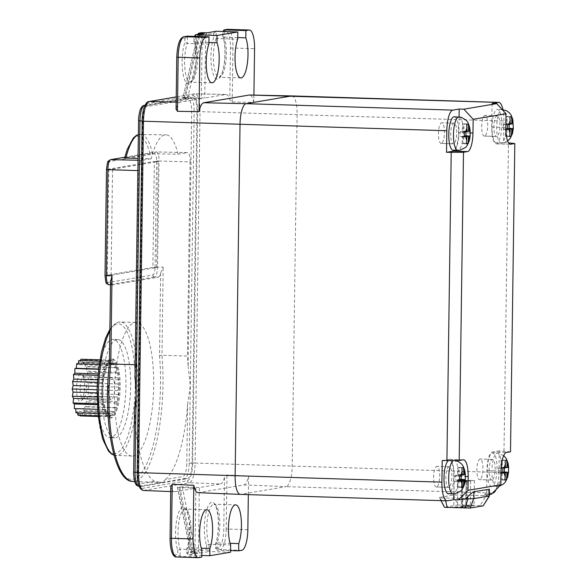 <?xml version="1.0" encoding="UTF-8"?>
<svg xmlns="http://www.w3.org/2000/svg" width="587" height="587" viewBox="0 0 587 587"><rect width="100%" height="100%" fill="white"/><g stroke="black" fill="none" stroke-linecap="round" stroke-linejoin="round"><path stroke-width="0.44" stroke-dasharray="2.94 2.2" d="M98.205 416.477L110.195 416.851L109.27 413.725L79.194 412.786L79.957 415.376M110.195 416.851L111.207 413.395L112.366 415.523L113.108 411.37L114.414 412.345L114.825 407.789L116.197 407.554L116.263 402.895L117.598 401.457L117.312 397.017L118.53 394.486L117.899 390.56L118.912 387.097L117.994 383.964L118.735 379.811L117.583 377.683L117.994 373.119L116.696 372.136L116.754 367.477L115.39 367.704L115.096 363.265L113.753 364.688L113.13 360.77L111.912 363.302L110.987 360.169L109.974 363.632L108.822 361.504L108.081 365.65L106.775 364.674L106.357 369.238L104.985 369.472L104.919 374.132L103.583 375.563L103.87 380.002L102.652 382.541L103.283 386.459L102.27 389.922L103.187 393.055L102.446 397.208L103.598 399.343L103.187 403.9L104.493 404.891L104.427 409.55L105.792 409.322L106.086 413.762L107.428 412.331L108.052 416.249L109.27 413.725M79.194 412.786L77.976 415.31M108.052 416.249L98.146 415.941M116.417 408.295A29.497 8.614 -88.2 0 1 109.674 417.995A29.497 8.614 -88.2 0 1 102.358 400.349A29.497 8.614 -88.2 0 1 104.765 368.724A29.497 8.614 -88.2 0 1 111.508 359.031A29.497 8.614 -88.2 0 1 118.823 376.678A29.497 8.614 -88.2 0 1 116.417 408.295M117.356 408.325A29.497 8.614 -88.2 0 1 110.613 418.025A29.497 8.614 -88.2 0 1 103.305 400.378A29.497 8.614 -88.2 0 1 105.704 368.753A29.497 8.614 -88.2 0 1 112.447 359.061A29.497 8.614 -88.2 0 1 119.763 376.707A29.497 8.614 -88.2 0 1 117.356 408.325M97.442 382.614A49.161 14.359 -88.2 0 1 112.22 339.462A49.161 14.359 -88.2 0 1 113.064 339.403A49.161 14.359 -88.2 0 1 125.919 387.545A49.161 14.359 -88.2 0 1 110.848 437.623A49.161 14.359 -88.2 0 1 109.996 437.682A49.161 14.359 -88.2 0 1 97.104 393.576M109.182 396.555A10.815 3.155 91.8 0 0 111.192 399.351A10.815 3.155 91.8 0 0 114.362 392.476A10.815 3.155 91.8 0 0 113.878 380.523A10.815 3.155 91.8 0 0 111.868 377.727A10.815 3.155 91.8 0 0 108.698 384.61A10.815 3.155 91.8 0 0 109.182 396.555M116.916 339.609A49.161 14.359 91.8 0 0 101.845 389.687A49.161 14.359 91.8 0 0 114.7 437.829A49.161 14.359 91.8 0 0 115.544 437.77A49.161 14.359 91.8 0 0 130.622 387.691A49.161 14.359 91.8 0 0 117.76 339.55A49.161 14.359 91.8 0 0 116.916 339.609M133.161 455.996A66.859 19.525 91.8 0 0 153.655 387.89A66.859 19.525 91.8 0 0 136.177 322.417A66.859 19.525 91.8 0 0 135.025 322.498A66.859 19.525 91.8 0 0 114.524 390.604A66.859 19.525 91.8 0 0 132.009 456.07A66.859 19.525 91.8 0 0 133.161 455.996M109.402 364.123L110.642 281.474A9.575 2.796 91.8 0 0 112.66 284.878A9.575 2.796 91.8 0 0 112.829 284.871L109.05 284.732L154.601 277.013L158.373 277.159L112.829 284.878M158.373 277.152A9.575 2.796 91.8 0 0 160.662 272.992L163.186 267.173L155.093 267.041A7.58 2.216 -88.2 0 1 152.767 274.987L107.216 282.707A7.58 2.216 -88.2 0 1 105.095 275.508L106.577 169.496A7.58 2.216 -88.2 0 1 108.903 161.55L154.454 153.831A7.58 2.216 -88.2 0 1 156.575 161.029L155.093 267.041M135.157 364.718L136.103 364.747L138.818 170.634L137.864 170.604M108.8 169.122L107.318 275.134L152.869 267.415L154.352 161.403L108.8 169.122L112.557 169.239L158.108 161.52L154.352 161.403M160.669 272.992L159.51 355.678L161.961 355.311L163.186 267.173M165.644 479.462A92.423 26.987 91.8 0 0 187.605 404.531L186.791 463.143A12.782 3.735 -88.2 0 1 182.865 476.541L165.651 479.462L162.46 482.331L160.06 482.367L161.418 482.514L154.528 481.34L137.314 484.26A12.782 3.735 -88.2 0 1 133.741 472.131L134.562 413.519A92.423 26.987 91.8 0 0 154.528 481.34M134.518 410.526L134.562 413.519M136.103 364.747A92.423 26.987 91.8 0 0 135.091 375.658L138.649 120.717A12.782 3.735 -88.2 0 1 142.575 107.326L188.126 99.607A12.782 3.735 -88.2 0 1 191.692 111.728L188.133 366.67A92.423 26.987 91.8 0 0 187.422 356.052L161.961 355.311A92.196 26.921 91.8 0 1 133.007 481.45M187.605 404.531L190.32 385.556L188.133 366.67M141.988 486.374L187.532 478.654A14.748 4.307 91.8 0 0 192.066 463.194L196.968 111.779A14.748 4.307 91.8 0 0 193.108 97.772A14.748 4.307 91.8 0 0 192.852 97.787L147.3 105.506A14.748 4.307 91.8 0 0 142.773 120.966L137.864 472.381A14.748 4.307 91.8 0 0 141.731 486.388A14.748 4.307 91.8 0 0 141.988 486.374L139.163 486.285L161.418 482.514M190.129 161.939A9.832 2.869 91.8 0 0 187.547 152.598A9.832 2.869 91.8 0 0 187.385 152.613L156.347 151.93A9.546 2.788 -88.2 0 1 156.502 151.916A9.546 2.788 -88.2 0 1 159.011 160.985L190.129 161.939L187.422 356.052M149.956 153.735L124.745 158.006A56.8 16.583 -88.2 0 1 149.956 153.735L177.993 154.205L187.385 152.613M177.993 154.205A58.994 17.228 91.8 0 0 165.879 134.805A58.994 17.228 91.8 0 0 151.226 158.739L138.04 158.446M138.011 160.244L141.834 160.332L151.226 158.739M141.834 160.332A9.832 2.869 91.8 0 0 138.818 170.634M510.507 451.807L499.288 450.875L498.987 472.469L195.111 463.055A18.784 5.481 -88.2 0 1 189.344 482.734L220.374 483.982L199.331 487.555L182.293 486.865L177.391 487.305L190.43 551.751L191.78 551.457A1.966 0.572 91.8 0 0 192.301 553.328A1.966 0.572 91.8 0 0 192.331 553.328A1.966 1.878 80.4 0 1 190.518 551.743L190.43 551.751A1.966 1.966 0 0 0 192.294 553.328M503.991 451.021L508.496 142.824M192.881 95.725A16.818 4.909 -88.2 0 1 197.577 111.677L192.668 463.092A16.818 4.909 -88.2 0 1 187.502 480.716L141.959 488.435A16.818 4.909 -88.2 0 1 137.263 472.484L142.171 121.069A16.818 4.909 -88.2 0 1 147.33 103.444L192.881 95.725A1.966 1.878 80.4 0 1 194.774 93.817A18.784 5.481 -88.2 0 1 195.082 93.795A18.784 5.481 -88.2 0 1 200.02 111.64L503.895 121.054L503.595 142.656L508.291 142.795M496.052 489.558A19.665 5.745 91.8 0 0 498.987 472.469M489.191 489.125C489.91 489.088 488.802 490.593 485.86 493.645L485.838 495.604L453.509 495.046L439.839 497.365C438.548 497.615 440.235 497.82 444.909 497.974L465.792 498.627M453.509 495.046L457.757 505.069L444.719 507.278L439.839 497.365L439.399 497.527L441.006 500.638M485.86 493.645L483.952 495.545L489.323 494.636M492.442 493.168L486.608 494.159L491.304 494.305M503.895 121.054A19.665 5.745 91.8 0 0 502.942 109.652M492.06 103.473L491.73 127.034A17.698 5.166 91.8 0 0 496.367 143.844A17.698 5.166 91.8 0 0 496.675 143.822L503.595 142.656M496.69 142.846A16.715 4.879 -88.2 0 1 496.404 142.861A16.715 4.879 -88.2 0 1 492.031 126.499A16.715 4.879 -88.2 0 1 497.152 109.468A16.715 4.879 -88.2 0 1 497.446 109.446A16.715 4.879 -88.2 0 1 501.812 125.816A16.715 4.879 -88.2 0 1 496.69 142.846M499.288 450.875L492.368 452.049A17.698 5.166 91.8 0 0 486.939 470.598L486.608 494.159M491.891 486.403A16.715 4.879 -88.2 0 1 491.605 486.425A16.715 4.879 -88.2 0 1 487.232 470.055A16.715 4.879 -88.2 0 1 492.354 453.032A16.715 4.879 -88.2 0 1 492.647 453.01A16.715 4.879 -88.2 0 1 497.013 469.38A16.715 4.879 -88.2 0 1 491.891 486.403M489.213 496.022L486.3 495.67L480.056 505.539L482.969 505.884M480.056 505.539L462.534 504.989L463.07 494.9M457.757 505.069L462.534 504.989M469.549 505.612L461.287 505.84L474.069 506.023L469.549 505.612M462.05 506.882L470.319 506.654L465.799 506.251L453.788 507.109L466.57 507.293L462.05 506.882L462.409 481.362L466.929 481.766L454.147 481.589L462.409 481.362L457.889 480.958L466.159 480.724L461.639 480.32L474.421 480.496L466.159 480.724L465.799 506.251L466.159 480.724L470.671 481.135L462.409 481.362L462.05 506.882M444.909 497.974L445.592 500.777M485.838 495.604L486.3 495.67M453.824 493.894L454.074 476.167A17.698 5.166 91.8 0 0 449.429 459.357A17.698 5.166 91.8 0 0 449.128 459.379L442.209 460.553M448.373 460.67A16.715 4.879 -88.2 0 1 449.114 460.362A16.715 4.879 -88.2 0 1 449.4 460.34A16.715 4.879 -88.2 0 1 453.773 476.71A16.715 4.879 -88.2 0 1 448.651 493.733A16.715 4.879 -88.2 0 1 448.358 493.755M454.859 150.243A17.698 5.166 91.8 0 0 458.865 132.603L459.085 116.93M454.199 116.776A16.715 4.879 -88.2 0 1 458.572 133.146A16.715 4.879 -88.2 0 1 453.443 150.169A16.715 4.879 -88.2 0 1 453.157 150.191M464.332 136.852L460.164 136.72L462.321 136.353L462.218 143.712L466.394 143.844M462.218 143.712L463.664 143.47L463.767 136.111L464.39 136.125M466.482 143.558L463.664 143.47M465.983 131.781L465.997 130.835L463.833 131.202L463.935 123.835L462.497 124.084L462.395 131.444L460.23 131.811L460.164 136.72M460.23 131.811L464.398 131.943M462.395 131.444L467.091 131.591M462.497 124.084L466.665 124.209M463.935 123.835L468.103 123.967M463.833 131.202L467.098 131.305M465.997 130.835L470.165 130.967M463.767 136.111L464.398 136.001M464.368 136.419L462.321 136.353M459.533 480.408L455.365 480.283L457.522 479.917L457.42 487.276L461.595 487.408M457.42 487.276L458.865 487.034L458.968 479.667L459.592 479.689M461.69 487.122L458.865 487.034M461.184 475.338L461.199 474.399L459.034 474.766L459.137 467.399L457.699 467.648L457.596 475.008L455.431 475.375L455.365 480.283M455.431 475.375L459.606 475.507M457.596 475.008L462.292 475.154M457.699 467.648L461.866 467.773M459.137 467.399L463.312 467.531M459.034 474.766L462.299 474.861M461.199 474.399L465.366 474.523M458.968 479.667L459.599 479.564M459.57 479.975L457.522 479.917M502.78 473.085L498.605 472.953L500.77 472.586L500.667 479.946L504.835 480.078M500.667 479.946L502.105 479.704L502.208 472.344L502.839 472.359M504.93 479.792L502.105 479.704M504.431 468.015L504.438 467.069L502.281 467.435L502.384 460.076L500.938 460.318L500.836 467.678L498.679 468.044L498.605 472.953M498.679 468.044L502.846 468.177M500.836 467.678L505.539 467.824M500.938 460.318L505.113 460.45M502.384 460.076L506.552 460.201M502.281 467.435L505.539 467.538M504.438 467.069L508.613 467.201M502.208 472.344L502.846 472.234M502.817 472.652L500.77 472.586M507.572 129.522L503.404 129.389L505.568 129.023L505.466 136.389L509.633 136.514M505.466 136.389L506.904 136.14L507.007 128.78L507.63 128.802M509.729 136.228L506.904 136.14M509.223 124.451L509.237 123.505L507.073 123.872L507.175 116.512L505.737 116.754L505.634 124.114L503.47 124.481L503.404 129.389M503.47 124.481L507.645 124.613M505.634 124.114L510.338 124.261M505.737 116.754L509.905 116.886M507.175 116.512L511.35 116.637M507.073 123.872L510.338 123.974M509.237 123.505L513.412 123.637M507.007 128.78L507.645 128.67M507.616 129.089L505.568 129.023M253.914 95.094L253.811 102.365L232.188 102.035L229.766 99.687A19.063 5.569 91.8 0 0 226.127 94.485A19.063 5.569 91.8 0 0 225.812 94.507L204.768 98.073L187.73 97.699L202.449 34.552A1.966 0.572 91.8 0 0 201.972 32.689M253.811 102.365A19.276 5.628 91.8 0 0 249.629 94.999M184.898 38.17L184.832 42.528A24.089 7.037 91.8 0 0 183.848 77.411A24.089 7.037 91.8 0 0 194.077 75.679A24.089 7.037 91.8 0 0 194.062 40.965L194.121 36.599L202.192 35.235L201.304 98.66L180.26 102.226A19.063 5.569 91.8 0 0 176.144 108.771L176.863 57.152A17.698 5.166 -88.2 0 1 182.3 38.603L184.898 38.17L187.378 36.167L187.275 43.416L208.899 44.091M179.783 486.887L192.83 551.347A1.966 1.878 -99.6 0 0 194.642 552.932A1.966 0.572 91.8 0 0 195.244 550.877L190.518 551.743L177.479 487.276L178.837 487.452L191.78 551.457L194.979 551.56L195.867 488.135L174.823 491.701A19.063 5.569 -88.2 0 1 174.478 491.723A19.063 5.569 -88.2 0 1 170.868 486.52L170.795 485.926M220.374 483.982A19.063 5.569 -88.2 0 0 224.491 477.436L226.978 475.008L248.595 476.028A19.276 5.628 -88.2 0 1 243.869 484.928L198.318 492.647A19.276 5.628 -88.2 0 1 197.973 492.676M195.867 488.135L178.837 487.452M201.833 549.836L180.216 549.168A22.123 6.457 -88.2 0 1 178.543 524.33A22.123 6.457 -88.2 0 1 185.184 509.076A22.123 6.457 -88.2 0 1 190.768 523.479A22.123 6.457 -88.2 0 1 188.288 547.796L188.185 555.045L186.908 552.925L186.974 548.566L188.288 547.796L201.29 548.199M206.8 509.751L185.184 509.076C185.448 510.074 184.67 506.552 187.605 513.155C190.445 519.003 190.027 541.676 186.908 548.236L186.813 553.534L186.908 552.925L194.979 551.56L197.408 553.482L192.331 553.328L194.642 552.932L199.719 553.093L208.943 551.531L206.514 549.608L198.443 550.973L199.719 553.093M192.301 553.328L197.408 553.482L188.185 555.045L201.759 555.471M230.559 552.206L208.943 551.531L209.045 544.281A22.123 6.457 -88.2 0 1 207.372 519.444A22.123 6.457 -88.2 0 1 214.013 504.196A22.123 6.457 -88.2 0 1 219.597 518.6A22.123 6.457 -88.2 0 1 217.117 542.909L230.119 543.32M182.293 486.865L195.244 550.877L198.443 550.973L199.331 487.555M224.491 477.436L223.772 529.056A17.698 5.166 91.8 0 1 218.335 547.605L215.737 548.045L215.803 543.679A24.089 7.037 -88.2 0 0 216.786 508.797A24.089 7.037 -88.2 0 0 206.558 510.529A24.089 7.037 -88.2 0 0 206.573 545.242L209.045 544.281L230.662 544.956M248.338 494.628L248.595 476.028M201.73 557.092L180.114 556.417L177.685 554.488L175.087 554.928A17.698 5.166 91.8 0 1 170.149 538.14L170.868 486.52M198.56 557.628L176.944 556.953L180.114 556.417L180.216 549.168L177.744 550.129A24.089 7.037 -88.2 0 1 177.729 515.415A24.089 7.037 -88.2 0 1 187.957 513.684A24.089 7.037 -88.2 0 1 186.974 548.566L186.886 548.331M215.715 543.445L217.117 542.909L217.014 550.166L215.737 548.045L215.642 548.647L215.73 543.357C217.85 537.604 218.672 529.181 218.195 518.094C217.109 509.773 215.943 505.326 214.71 504.747L214.013 504.196L235.629 504.864M218.335 547.605A1.966 1.878 -99.6 0 0 220.184 549.623L217.014 550.166L230.581 550.584M201.546 32.711A1.966 1.878 -99.6 0 0 200.05 34.156L185.221 97.75L187.73 97.699M185.221 97.75L182.917 98.139L197.746 34.545A1.966 1.878 80.4 0 1 197.797 34.362M201.304 98.66L182.828 98.168L197.746 34.545L200.05 34.156L205.648 34.648L204.768 98.073M206.984 32.843L205.648 34.648L213.727 33.283L216.207 31.28L216.104 38.529L237.728 39.204M199.081 34.141A1.966 0.572 91.8 0 0 198.993 35.132L197.658 34.589A1.966 1.966 0 0 1 197.716 34.376M184.267 98.278L198.993 35.132L202.192 35.235L204.68 33.232M208.921 42.469L195.346 42.044L194.062 40.965L193.996 41.435C197.371 49.778 196.748 71.812 192.301 79.869L190.386 82.136A22.123 6.457 -88.2 0 1 184.795 67.732A22.123 6.457 -88.2 0 1 187.275 43.416L184.832 42.528M222.869 31.177L222.95 31.72L225.54 31.28A17.698 5.166 -88.2 0 1 230.486 48.068L229.766 99.687M237.75 37.583L224.175 37.164L222.891 36.078L222.95 31.72M222.825 36.548L222.891 36.078A24.089 7.037 91.8 0 1 222.906 70.792A24.089 7.037 91.8 0 1 212.677 72.524A24.089 7.037 91.8 0 1 213.661 37.649L216.104 38.529A22.123 6.457 -88.2 0 0 213.624 62.846A22.123 6.457 -88.2 0 0 219.215 77.249L221.13 74.982C225.577 66.925 226.2 44.898 222.825 36.548M158.108 161.52L156.626 267.533L111.082 275.252L107.318 275.134M111.082 275.252L112.557 169.239M156.626 267.533L152.869 267.415M80.984 395.675A10.815 3.155 91.8 0 0 82.994 398.47A10.815 3.155 91.8 0 0 83.978 397.986A10.815 3.155 91.8 0 0 86.355 389.988A10.815 3.155 91.8 0 0 85.68 379.65A10.815 3.155 91.8 0 0 84.616 377.397A10.815 3.155 91.8 0 0 83.67 376.854A10.815 3.155 91.8 0 0 80.5 383.729A10.815 3.155 91.8 0 0 80.984 395.675M83.501 377.375A13.765 4.021 91.8 0 0 82.151 374.513A13.765 4.021 91.8 0 0 77.235 380.647A13.765 4.021 91.8 0 0 77.521 397.773A13.765 4.021 91.8 0 0 81.329 400.716A13.765 4.021 91.8 0 0 84.352 390.538A13.765 4.021 91.8 0 0 83.501 377.375M80.118 415.912L81.131 412.456L82.283 414.583L83.024 410.43L84.33 411.414L84.748 406.85L86.12 406.615L86.186 401.956L87.522 400.525L87.236 396.078L88.454 393.547L87.823 389.621L88.835 386.165L87.918 383.032L88.652 378.879L87.5 376.744L87.918 372.18L86.612 371.197L86.678 366.537L85.313 366.765L85.02 362.326L83.677 363.749L83.053 359.831L81.828 362.362L80.911 359.237M80.5 360.616L79.898 362.693L78.739 360.565M76.692 363.735L77.998 364.718L78.166 363.779M75.738 408.655L74.351 408.611M77.587 412.874L77.345 411.392L76.009 412.822M111.207 413.395L81.131 412.456M112.366 415.523L82.283 414.583M113.108 411.37L83.024 410.43M114.414 412.345L84.33 411.414M114.825 407.789L84.748 406.85M116.197 407.554L86.12 406.615M116.263 402.895L86.186 401.956M117.598 401.457L87.522 400.525M117.312 397.017L87.236 396.078M118.53 394.486L88.454 393.547M117.899 390.56L87.823 389.621M118.912 387.097L88.835 386.165M117.994 383.964L87.918 383.032M118.735 379.811L88.652 378.879M117.583 377.683L87.5 376.744M117.994 373.119L87.918 372.18M116.696 372.136L86.612 371.197M116.754 367.477L86.678 366.537M115.39 367.704L85.313 366.765M115.096 363.265L85.02 362.326M113.753 364.688L83.677 363.749M113.13 360.77L83.053 359.831M111.912 363.302L81.828 362.362M110.987 360.169L99.966 359.831M109.974 363.632L79.898 362.693M108.822 361.504L99.739 361.218M108.081 365.65L77.998 364.718M106.775 364.674L99.24 364.439M106.357 369.238L98.638 368.996M104.985 369.472L98.601 369.267M104.919 374.132L98.102 373.919M103.583 375.563L97.963 375.387M103.87 380.002L97.618 379.811M102.652 382.541L97.457 382.379M103.283 386.459L97.251 386.275M102.27 389.922L97.141 389.761M103.187 393.055L97.104 392.864M102.446 397.208L97.104 397.039M103.598 399.343L97.134 399.138M103.187 403.9L97.266 403.717M104.493 404.891L97.31 404.663M104.427 409.55L97.574 409.337M105.792 409.322L75.716 408.383M106.086 413.762L97.904 413.505M107.428 412.331L77.345 411.392M484.561 136.081A10.324 3.016 -88.2 0 1 484.378 136.096A10.324 3.016 -88.2 0 1 481.678 125.985A10.324 3.016 -88.2 0 1 484.847 115.47A10.324 3.016 -88.2 0 1 485.023 115.456A10.324 3.016 -88.2 0 1 487.724 125.567A10.324 3.016 -88.2 0 1 484.561 136.081L496.778 136.463A10.324 3.016 -88.2 0 1 496.602 136.477A10.324 3.016 -88.2 0 1 493.902 126.366A10.324 3.016 -88.2 0 1 497.064 115.852A10.324 3.016 -88.2 0 1 497.24 115.837A10.324 3.016 -88.2 0 1 499.941 125.948A10.324 3.016 -88.2 0 1 496.778 136.463M441.314 143.411A10.324 3.016 -88.2 0 1 441.138 143.419A10.324 3.016 -88.2 0 1 438.438 133.315A10.324 3.016 -88.2 0 1 441.6 122.793A10.324 3.016 -88.2 0 1 441.784 122.786A10.324 3.016 -88.2 0 1 444.484 132.897A10.324 3.016 -88.2 0 1 441.314 143.411L453.538 143.793A10.324 3.016 -88.2 0 1 453.355 143.8A10.324 3.016 -88.2 0 1 450.655 133.697A10.324 3.016 -88.2 0 1 453.824 123.175A10.324 3.016 -88.2 0 1 454 123.167A10.324 3.016 -88.2 0 1 456.701 133.271A10.324 3.016 -88.2 0 1 453.538 143.793M491.979 480.027A10.324 3.016 -88.2 0 1 491.803 480.034A10.324 3.016 -88.2 0 1 489.103 469.93A10.324 3.016 -88.2 0 1 492.266 459.408A10.324 3.016 -88.2 0 1 492.449 459.401A10.324 3.016 -88.2 0 1 495.149 469.505A10.324 3.016 -88.2 0 1 491.979 480.027L479.762 479.645A10.324 3.016 -88.2 0 1 479.586 479.66A10.324 3.016 -88.2 0 1 476.886 469.549A10.324 3.016 -88.2 0 1 480.049 459.027A10.324 3.016 -88.2 0 1 480.225 459.019A10.324 3.016 -88.2 0 1 482.925 469.13A10.324 3.016 -88.2 0 1 479.762 479.645M436.515 486.975A10.324 3.016 -88.2 0 1 436.339 486.983A10.324 3.016 -88.2 0 1 433.639 476.871A10.324 3.016 -88.2 0 1 436.809 466.357A10.324 3.016 -88.2 0 1 436.985 466.342A10.324 3.016 -88.2 0 1 439.685 476.453A10.324 3.016 -88.2 0 1 436.515 486.975L448.739 487.349A10.324 3.016 -88.2 0 1 448.556 487.364A10.324 3.016 -88.2 0 1 445.863 477.253A10.324 3.016 -88.2 0 1 449.026 466.738A10.324 3.016 -88.2 0 1 449.202 466.724A10.324 3.016 -88.2 0 1 451.902 476.835A10.324 3.016 -88.2 0 1 448.739 487.349M115.323 453.472A64.893 18.953 -88.2 0 1 97.207 391.911A64.893 18.953 -88.2 0 1 117.136 323.899A64.893 18.953 -88.2 0 1 135.259 385.461A64.893 18.953 -88.2 0 1 115.323 453.472M114.039 455.16A66.859 19.525 91.8 0 0 116.028 455.578A66.859 19.525 91.8 0 0 117.18 455.497A66.859 19.525 91.8 0 0 137.681 387.391A66.859 19.525 91.8 0 0 120.196 321.918A66.859 19.525 91.8 0 0 119.044 321.999A66.859 19.525 91.8 0 0 109.864 331.119M159.51 355.678A90.229 26.349 -88.2 0 1 132.831 479.322A90.229 26.349 -88.2 0 1 109.49 364.153M156.575 161.029L159.011 160.985L157.536 266.997A9.575 2.796 -88.2 0 1 154.601 277.035M154.601 277.005A1.966 1.878 80.4 0 1 152.767 274.987M109.05 284.724A1.966 1.878 80.4 0 1 107.216 282.707M162.46 482.331L184.714 478.566A1.966 1.878 80.4 0 1 182.865 476.541M191.692 111.728L194.15 111.691L189.241 463.106A14.748 4.307 91.8 0 1 184.714 478.566L187.532 478.654M138.914 486.3A14.748 4.307 91.8 0 0 139.163 486.285A1.966 1.878 80.4 0 1 137.314 484.26M142.773 120.966L142.083 120.944M137.175 472.359L137.864 472.381M192.066 463.194L186.791 463.143M193.108 97.772L190.283 97.684A14.748 4.307 91.8 0 0 190.034 97.699A1.966 1.878 -99.6 0 0 189.674 97.728L190.283 97.684A14.748 4.307 91.8 0 1 194.15 111.691L196.968 111.779M192.668 463.092L195.111 463.055L200.02 111.64L197.577 111.677M187.502 480.716A1.966 1.878 -99.6 0 0 189.344 482.734L143.793 490.453A1.966 1.878 80.4 0 1 141.959 488.435M174.823 491.701L143.793 490.453A18.784 5.481 -88.2 0 1 143.455 490.475M147.33 103.444A1.966 1.878 80.4 0 1 148.885 101.566M225.812 94.507L194.774 93.817L176.225 96.965M291.952 95.93A19.665 5.745 91.8 0 1 297.11 114.612L292.201 466.027A19.665 5.745 91.8 0 1 286.163 486.638L492.948 493.08M243.869 484.928L286.163 486.638L240.611 494.357L447.397 500.799M240.274 494.379A19.665 5.745 91.8 0 0 240.611 494.357L198.318 492.647M510.169 144.248L496.675 143.822M492.368 452.049L506.471 452.489M501.034 471.038L486.939 470.598M454.074 476.167L465.432 476.519M463.224 459.819L449.128 459.379M470.231 132.956L458.865 132.603M491.73 127.034L505.833 127.474M458.902 116.923A16.715 4.879 -88.2 0 1 463.268 133.293A16.715 4.879 -88.2 0 1 458.146 150.316A16.715 4.879 -88.2 0 1 457.86 150.338M453.502 460.59A16.715 4.879 -88.2 0 1 453.817 460.502A16.715 4.879 -88.2 0 1 454.103 460.487A16.715 4.879 -88.2 0 1 458.476 476.849A16.715 4.879 -88.2 0 1 453.347 493.88A16.715 4.879 -88.2 0 1 453.061 493.902M496.587 486.55A16.715 4.879 -88.2 0 1 496.301 486.572A16.715 4.879 -88.2 0 1 491.935 470.202A16.715 4.879 -88.2 0 1 497.057 453.179A16.715 4.879 -88.2 0 1 497.343 453.157A16.715 4.879 -88.2 0 1 501.716 469.527A16.715 4.879 -88.2 0 1 496.587 486.55M501.386 142.993A16.715 4.879 -88.2 0 1 501.1 143.008A16.715 4.879 -88.2 0 1 496.727 126.645A16.715 4.879 -88.2 0 1 501.856 109.615A16.715 4.879 -88.2 0 1 502.142 109.593A16.715 4.879 -88.2 0 1 506.515 125.963A16.715 4.879 -88.2 0 1 501.386 142.993M176.151 102.131L180.26 102.226M177.744 550.129L177.685 554.488M206.573 545.242L206.514 549.608M176.606 556.975A19.665 5.745 -88.2 0 0 176.944 556.953A1.966 1.878 80.4 0 1 175.087 554.928M247.846 529.687L226.222 529.019L226.978 475.008M241.807 550.298L220.184 549.623A19.665 5.745 91.8 0 0 226.222 529.019L223.772 529.056M213.727 33.283L213.661 37.649M195.427 36.416L195.346 42.044A22.123 6.457 -88.2 0 1 197.019 66.881A22.123 6.457 -88.2 0 1 190.386 82.136L212.002 82.804M232.188 102.035L232.944 48.031L254.56 48.699M230.486 48.068L232.944 48.031A19.665 5.745 91.8 0 0 227.793 29.35M225.54 31.28A1.966 1.878 80.4 0 1 227.096 29.401M224.256 31.529L224.175 37.164A22.123 6.457 -88.2 0 1 225.848 61.995A22.123 6.457 -88.2 0 1 219.215 77.249L240.831 77.924M182.3 38.603A1.966 1.878 80.4 0 1 183.848 36.724M144.886 105.433L147.3 105.506M142.575 107.326A1.966 1.878 80.4 0 1 144.131 105.44M192.852 97.787L190.034 97.699L144.93 105.344M144.952 105.3L189.674 97.728A1.966 1.878 -99.6 0 0 188.126 99.607M110.459 159.671A1.966 1.878 -99.6 0 0 108.903 161.55M124.804 157.243L156.01 151.952A1.966 1.878 -99.6 0 1 156.347 151.93L124.796 157.272M187.547 152.598L156.01 151.952A1.966 1.878 -99.6 0 0 154.454 153.831M152.569 153.647A58.766 17.162 91.8 0 0 140.476 134.247L140.476 134.247A58.766 17.162 91.8 0 0 138.371 134.636M497.064 115.852L484.847 115.47M453.824 123.175L441.6 122.793M492.266 459.408L480.049 459.027M449.026 466.738L436.809 466.357M110.613 418.025L109.674 417.995M114.7 437.829L109.996 437.682M132.009 456.07L114.069 455.255M109.886 329.256L115.742 323.114L118.684 322.021L136.177 322.417M110.51 284.812L112.66 284.878M134.687 481.516L159.525 482.514M176.225 96.928L195.082 93.795L226.127 94.485M461.639 480.32L461.287 505.84M454.147 481.589L453.788 507.109M457.889 480.958L457.537 506.478M466.929 481.766L466.57 507.293M470.671 481.135L470.319 506.654M474.421 480.496L474.069 506.023M449.429 459.357L463.532 459.797M496.367 143.844L510.47 144.285M455.108 460.568L449.4 460.34M499.427 486.197L491.605 486.425M503.712 455.571L497.343 453.157L492.647 453.01M507.608 140.997L503.169 142.868L496.404 142.861M502.237 109.6L497.446 109.446M170.714 491.576L174.478 491.723M193.967 41.266L194.04 36.372M222.796 36.379L222.869 31.485M141.731 486.388L139.075 486.307M138.371 134.526L165.879 134.805M117.76 339.55L113.064 339.403M112.447 359.061L111.508 359.031M82.994 398.47L111.192 399.351M83.67 376.854L111.868 377.727M84.616 377.397L82.151 374.513M83.978 397.986L81.329 400.716M496.602 136.477L484.378 136.096M497.24 115.837L485.023 115.456M453.355 143.8L441.138 143.419M454 123.167L441.784 122.786M491.803 480.034L479.586 479.66M492.449 459.401L480.225 459.019M448.556 487.364L436.339 486.983M449.202 466.724L436.985 466.342"/><path stroke-width="0.88" d="M79.957 415.376L80.118 415.912L98.205 416.477M98.146 415.941L77.976 415.31L77.587 412.874M97.104 393.576A49.161 14.359 -88.2 0 1 97.442 382.614M110.642 281.474L112.014 275.846L110.782 363.984L109.49 364.153M109.402 364.05C102.857 419.764 113.695 482.235 133.007 481.45L133.007 481.45A92.196 26.921 91.8 0 1 110.782 363.984L135.157 364.718M135.091 375.658L136.125 394.743L134.518 410.526L133.66 472.168L137.175 472.359M492.442 493.168L492.948 493.08A19.665 5.745 91.8 0 0 496.052 489.558M453.744 499.728L447.397 500.799A19.665 5.745 91.8 0 1 447.059 500.821A19.665 5.745 91.8 0 1 441.908 482.147L442.209 460.553L459.188 460.502L463.224 459.819A17.698 5.166 91.8 0 1 463.532 459.797A17.698 5.166 91.8 0 1 468.169 476.607L467.978 490.35L458.44 499.875L453.744 499.728L453.824 493.894M458.44 499.875L467.67 498.686L467.7 496.719L465.792 498.627M489.323 494.636L491.304 494.305L500.843 484.781L501.034 471.038A17.698 5.166 91.8 0 1 506.471 452.489L510.507 451.807L514.814 143.58L510.169 144.248M459.188 460.502L463.495 152.275L446.516 152.327L446.817 130.732A19.665 5.745 91.8 0 1 452.856 110.121L459.195 109.043L463.899 109.189L473.159 119.3L472.968 133.044L470.231 132.956M451.212 152.473L446.912 460.692M473.159 119.3L506.023 113.731L496.763 103.62L492.06 103.473L498.407 102.402L249.314 95.021L203.762 102.74A19.276 5.628 91.8 0 0 199.037 111.647L199.785 57.981A19.665 5.745 -88.2 0 1 205.824 37.377L208.994 36.834L187.378 36.167L184.208 36.702L205.824 37.377M496.763 103.62L463.899 109.189M502.942 109.652A19.665 5.745 91.8 0 0 498.745 102.38A19.665 5.745 91.8 0 0 498.407 102.402M508.496 142.824L514.814 143.58M500.843 484.781L467.978 490.35M446.516 152.327L453.435 151.153L467.531 151.593L463.495 152.275M467.531 151.593A17.698 5.166 91.8 0 0 472.968 133.044M510.771 144.263A17.698 5.166 91.8 0 1 510.47 144.285A17.698 5.166 91.8 0 1 505.833 127.474L506.023 113.731M467.7 496.719C470.921 493.623 472.99 491.95 473.907 491.715L489.404 489.264L489.301 496.162L483.182 505.818L489.213 496.022L473.643 498.657L470.268 508.041L482.969 505.884M470.268 508.041L444.719 507.278M464.772 508.122L468.155 498.745L467.67 498.686M445.592 500.777L447.257 507.579M468.155 498.745L473.643 498.657M453.502 460.59A16.715 4.879 -88.2 0 0 448.681 478.06A16.715 4.879 -88.2 0 0 453.061 493.902L448.358 493.755A16.715 4.879 -88.2 0 1 443.977 478.64A16.715 4.879 -88.2 0 1 448.373 460.67M459.085 116.93L459.195 109.043M453.435 151.153A17.698 5.166 91.8 0 0 454.859 150.243M458.902 116.923A16.715 4.879 -88.2 0 0 458.608 116.945A16.715 4.879 -88.2 0 0 453.487 133.968A16.715 4.879 -88.2 0 0 457.86 150.338L453.157 150.191A16.715 4.879 -88.2 0 1 448.784 133.821A16.715 4.879 -88.2 0 1 453.912 116.798A16.715 4.879 -88.2 0 1 454.199 116.776L461.199 117.253L466.181 120.174L467.883 122.419L469.615 126.946L470.172 130.982M467.098 131.305L468.536 131.349L468.587 127.386L468.103 123.967L466.665 124.209L467.091 131.591L464.398 131.943L464.332 136.852L467.025 136.5L464.368 136.419M470.165 130.967L469.695 131.15L470.165 130.967L470.099 135.868L469.629 136.059L465.924 135.744L465.983 131.781M467.025 136.5L466.394 143.844L467.208 143.727L467.832 143.602L468.411 140.22L468.463 136.257L469.629 136.059A6.883 2.01 -88.2 0 1 468.411 140.22M467.832 143.602L466.482 143.558M468.536 131.349L469.695 131.15A6.883 2.01 -88.2 0 0 468.587 127.386M464.39 136.125L468.463 136.257M464.398 136.001L465.924 135.744M462.299 474.861L463.737 474.912L463.789 470.943L463.312 467.531L461.866 467.773L462.292 475.154L459.606 475.507L459.533 480.408L462.226 480.063L459.57 479.975M465.366 474.523L464.897 474.714L465.366 474.523L465.3 479.432L464.831 479.623L461.133 479.308L461.184 475.338M462.226 480.063L461.595 487.408L462.409 487.291L463.033 487.166L463.613 483.783L463.664 479.814L464.831 479.623A6.883 2.01 -88.2 0 1 463.613 483.783M463.033 487.166L461.69 487.122M463.737 474.912L464.897 474.714A6.883 2.01 -88.2 0 0 463.789 470.943M459.592 479.689L463.664 479.814M459.599 479.564L461.133 479.308M505.539 467.538L506.977 467.582L507.036 463.62L506.552 460.201L505.113 460.45L505.539 467.824L502.846 468.177L502.78 473.085L505.466 472.733L502.817 472.652M503.712 455.571L506.332 458.652L508.063 463.18L508.613 467.215L508.144 467.384L508.613 467.201L508.54 472.109L508.071 472.293L504.372 471.977L504.431 468.015M505.466 472.733L504.835 480.078L505.656 479.961L506.28 479.836L506.852 476.453L506.911 472.491L508.071 472.293A6.883 2.01 -88.2 0 1 506.852 476.453M506.28 479.836L504.93 479.792M506.977 467.582L508.144 467.384A6.883 2.01 -88.2 0 0 507.036 463.62M502.839 472.359L506.911 472.491M502.846 472.234L504.372 471.977M510.338 123.974L511.776 124.018L511.835 120.056L511.35 116.637L509.905 116.886L510.338 124.261L507.645 124.613L507.572 129.522L510.264 129.169L507.616 129.089M502.237 109.6L506.302 110.605L509.421 112.843L511.13 115.089L512.855 119.623L513.339 128.546L509.171 128.414L509.223 124.451M510.264 129.169L509.633 136.514L510.448 136.397L511.079 136.272L511.651 132.889L511.71 128.927L512.869 128.729A6.883 2.01 -88.2 0 1 511.651 132.889M511.079 136.272L509.729 136.228M511.776 124.018L512.943 123.82A6.883 2.01 -88.2 0 0 511.835 120.056M507.63 128.802L511.71 128.927M507.645 128.67L509.171 128.414M498.745 102.38L291.952 95.93A19.665 5.745 91.8 0 0 291.937 95.93L249.629 94.999A19.276 5.628 91.8 0 0 249.314 95.021M199.785 57.981L176.775 57.188L176.049 109.431L176.144 108.771L177.413 111.317L199.037 111.647M137.263 472.484L137.175 472.513C137.094 483.475 139.192 489.463 143.455 490.475A18.784 5.481 -88.2 0 1 138.547 472.638L235.123 475.697A19.665 5.745 91.8 0 0 240.259 494.379L197.973 492.676A19.276 5.628 -88.2 0 1 193.82 485.31L172.204 484.29L170.868 486.52M201.759 555.471L209.808 555.72L230.559 552.206L230.662 544.956A22.123 6.457 -88.2 0 1 228.989 520.119A22.123 6.457 -88.2 0 1 235.629 504.864A22.123 6.457 -88.2 0 1 241.22 519.268A22.123 6.457 -88.2 0 1 238.733 543.584L238.63 550.833L241.807 550.298A19.665 5.745 91.8 0 0 247.846 529.687L248.338 494.628M193.82 485.31L193.072 538.969A19.665 5.745 91.8 0 0 198.223 557.65A19.665 5.745 91.8 0 0 198.56 557.628L201.73 557.092L201.833 549.836A22.123 6.457 -88.2 0 1 200.16 525.005A22.123 6.457 -88.2 0 1 206.8 509.751A22.123 6.457 -88.2 0 1 212.391 524.154A22.123 6.457 -88.2 0 1 209.904 548.471L209.808 555.72M201.29 548.199L209.904 548.471M230.581 550.584L238.63 550.833M230.119 543.32L238.733 543.584M206.822 32.835L216.207 31.28L206.829 32.835M194.121 36.599L195.449 34.794L217.073 35.469L237.823 31.955L216.207 31.28M201.972 32.689A1.966 0.572 91.8 0 0 201.935 32.681A1.966 0.572 91.8 0 0 201.906 32.681A1.966 1.878 -99.6 0 0 201.546 32.711L199.242 33.099A1.966 1.878 80.4 0 1 199.595 33.077A1.966 0.572 91.8 0 0 199.081 34.141M197.797 34.362A1.966 1.878 80.4 0 1 199.242 33.099A1.966 1.966 0 0 0 197.716 34.376M195.449 34.794L204.68 33.232L195.449 34.794L195.427 36.416M217.073 35.469L216.97 42.719L208.921 42.469M222.95 31.72L223.933 29.937L227.096 29.401A1.966 1.878 80.4 0 1 227.448 29.372L224.278 29.908L245.902 30.583L249.071 30.047A19.665 5.745 -88.2 0 1 249.409 30.025A19.665 5.745 -88.2 0 1 254.56 48.699L253.914 95.094M216.97 42.719A22.123 6.457 91.8 0 1 218.643 67.556A22.123 6.457 91.8 0 1 212.002 82.804A22.123 6.457 91.8 0 1 206.411 68.4A22.123 6.457 91.8 0 1 208.899 44.091L208.994 36.834M245.902 30.583L245.799 37.832A22.123 6.457 91.8 0 1 247.465 62.67A22.123 6.457 91.8 0 1 240.831 77.924A22.123 6.457 91.8 0 1 235.24 63.521A22.123 6.457 91.8 0 1 237.728 39.204L237.823 31.955M245.799 37.832L237.75 37.583M177.413 111.317L178.169 57.313A19.665 5.745 -88.2 0 1 184.208 36.702A1.966 1.878 80.4 0 0 183.848 36.724L187.378 36.167M138.04 158.446L124.745 158.006M99.966 359.831L80.911 359.237L80.5 360.616M78.166 363.779L78.739 360.565L99.739 361.218M97.251 386.275L73.206 385.52L72.575 381.601L73.793 379.07L73.5 374.623L74.843 373.193L74.909 368.533L76.273 368.298L76.692 363.735L99.24 364.439M73.206 385.52L72.186 388.983L73.111 392.116L72.37 396.269L73.522 398.404L73.111 402.968L74.41 403.951L74.351 408.611L97.574 409.337M97.904 413.505L76.009 412.822L75.738 408.655M98.638 368.996L76.273 368.298M98.601 369.267L74.909 368.533M98.102 373.919L74.843 373.193M97.963 375.387L73.5 374.623M97.618 379.811L73.793 379.07M97.457 382.379L72.575 381.601M97.141 389.761L72.186 388.983M97.104 392.864L73.111 392.116M97.104 397.039L72.37 396.269M97.134 399.138L73.522 398.404M97.266 403.717L73.111 402.968M97.31 404.663L74.41 403.951M109.864 331.119A66.859 19.525 91.8 0 0 98.609 402.66A66.859 19.525 91.8 0 0 114.039 455.16M137.864 170.604L107.861 169.65L106.379 275.67L112.014 275.846M109.05 284.754A9.575 2.796 -88.2 0 1 108.889 284.761A9.575 2.796 -88.2 0 1 106.379 275.67L105.014 275.545L106.489 169.526C107.179 163.612 107.788 160.838 108.316 161.198L110.459 159.671L124.804 157.243M124.796 157.272L110.796 159.649A9.546 2.788 -88.2 0 0 107.861 169.65L106.489 169.526M133.741 472.131L133.66 472.168C133.286 473.738 134.606 482.991 135.135 482.837L136.008 484.51C136.03 485.141 136.998 485.743 138.914 486.3A14.748 4.307 91.8 0 1 135.047 472.293L139.955 120.878L138.561 120.753C138.297 116.982 140.286 108.478 140.77 108.595C141.966 106.438 143.081 105.381 144.131 105.44A1.966 1.878 80.4 0 1 144.483 105.418L144.886 105.433M142.083 120.944L139.955 120.878A14.748 4.307 91.8 0 1 144.483 105.418L144.93 105.344M142.171 121.069L137.175 472.513L138.547 472.638L143.455 121.223L142.083 121.098C142.215 114.854 143.081 109.784 144.688 105.873C146.251 102.842 147.653 101.404 148.885 101.566A1.966 1.878 80.4 0 1 149.223 101.536A18.784 5.481 91.8 0 0 143.455 121.223L446.817 130.732M176.225 96.965L149.223 101.536L176.151 102.131M240.259 494.379A19.665 5.745 91.8 0 0 240.274 494.379L447.059 500.821M203.762 102.74L246.063 103.672A19.665 5.745 91.8 0 0 240.024 124.283L235.123 475.697L441.908 482.147M291.937 95.93A19.665 5.745 91.8 0 0 291.614 95.96L246.063 103.672L452.856 110.121M473.907 491.715L473.812 498.583M489.096 496L489.191 489.125M465.432 476.519L468.169 476.607M465.924 131.789A6.883 2.01 -88.2 0 1 467.149 127.628M466.966 140.462A6.883 2.01 -88.2 0 1 465.858 136.698M461.133 475.353A6.883 2.01 -88.2 0 1 462.351 471.192M462.167 484.026A6.883 2.01 -88.2 0 1 461.059 480.261M504.372 468.022A6.883 2.01 -88.2 0 1 505.59 463.862M505.414 476.695A6.883 2.01 -88.2 0 1 504.306 472.931M509.171 124.459A6.883 2.01 -88.2 0 1 510.389 120.298M510.213 133.139A6.883 2.01 -88.2 0 1 509.105 129.367M172.204 484.29L171.448 538.301L193.072 538.969M170.149 538.14L171.448 538.301A19.665 5.745 -88.2 0 0 176.606 556.975C174.5 557.474 170.201 554.289 170.061 538.169L170.795 485.926M206.984 32.843L201.906 32.681L199.595 33.077L204.68 33.232M227.096 29.401L227.793 29.35A19.665 5.745 91.8 0 0 227.448 29.372L249.071 30.047M224.278 29.908L224.256 31.529M110.459 159.671A1.966 1.878 -99.6 0 1 110.796 159.649L138.011 160.244M138.371 134.636A58.766 17.162 91.8 0 0 125.86 158.174M114.069 455.255L111.677 454.118L108.507 451.132L102.505 438.628L98.11 415.559L97.193 388.594L98.719 368.32L101.58 351.738L105.638 338.002L109.886 329.256M109.402 364.087L110.569 280.645M108.881 284.739C105.873 282.552 106.166 286.023 105.014 275.545M108.889 284.761L110.51 284.812M133.007 481.45L134.687 481.516M134.959 378.71L138.561 120.753M148.885 101.566L176.225 96.928M444.498 507.359L441.006 500.638M457.86 150.338L459.922 150.199L465.249 147.616C466.173 147.366 469.71 142.465 470.099 135.891M453.061 493.902L455.13 493.755L460.45 491.18C461.375 490.93 464.919 486.029 465.308 479.454M455.108 460.568L458.264 461.492L461.382 463.737L463.084 465.975L464.816 470.51L465.374 474.538M499.427 486.197L503.697 483.849L505.546 481.751L507.623 477.231L508.547 472.124M507.608 140.997L510.338 138.187L512.422 133.675L513.346 128.568M143.455 490.475L170.714 491.576M198.223 557.65L176.606 556.975M201.546 32.711A1.966 1.966 0 0 1 201.928 32.681L206.903 32.835M227.793 29.35L249.409 30.025M183.848 36.724C179.673 37.942 177.311 44.759 176.775 57.188M144.131 105.44L144.952 105.3M124.598 158.057L127.203 149.443L133.308 138.07L136.294 135.458L138.371 134.526"/></g></svg>
